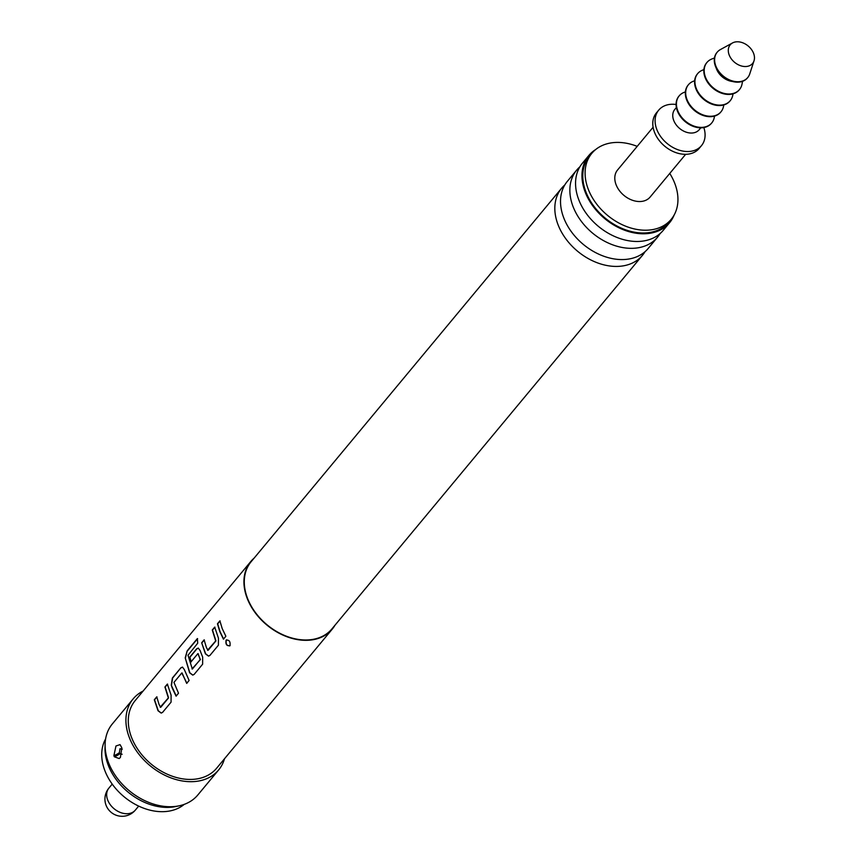 <?xml version="1.0" encoding="UTF-8"?>
<svg xmlns="http://www.w3.org/2000/svg" width="859" height="859" viewBox="0 0 859 859"><rect width="100%" height="100%" fill="white"/><g stroke="black" fill="none" stroke-linecap="round" stroke-linejoin="round"><path stroke-width="1.29" d="M229.976 645.657C226.69 646.161 225.412 644.336 226.11 640.17C229.224 639.74 230.513 641.566 229.976 645.657L229.589 645.957M230.148 645.56C226.873 646.075 225.584 644.261 226.314 640.095L226.712 639.783M645.055 251.666A52.539 38.344 -140.3 0 1 642.478 255.316A52.539 38.344 -140.3 0 1 598.089 263.09A52.539 38.344 -140.3 0 1 558.135 224.94A52.539 38.344 -140.3 0 1 561.679 188.153A52.539 38.344 -140.3 0 1 564.803 184.953M660.088 233.573A52.539 38.344 -140.3 0 1 657.511 237.234A52.539 38.344 -140.3 0 1 613.122 244.998A52.539 38.344 -140.3 0 1 573.168 206.858A52.539 38.344 -140.3 0 1 576.711 170.071A52.539 38.344 -140.3 0 1 579.836 166.871M160.193 707.236L168.353 697.905L164.917 687.007L167.344 684.086L171.091 695.103L171.059 702.168L162.566 712.401L161.159 713.077L158.056 710.78L154.319 699.763L156.746 696.842L159.098 704.605L160.719 707.322L168.568 697.873L165.153 687.028L167.58 684.108M161.256 713.056L158.271 710.747L154.545 699.784L156.972 696.864M186.886 683.324L181.818 672.941L173.958 682.39L178.511 693.213L176.074 696.134L172.444 688.531L171.274 685.192L172.369 678.041L180.862 667.819L182.473 667.099L184.298 669.515L189.109 680.457L186.682 683.377L182.044 672.941M176.278 696.08L171.274 685.192M192.029 668.936L200.405 659.572L197.86 653.635L190.956 661.945L189.689 657.21L196.647 648.835L198.257 648.105L200.093 650.521L202.66 657.124L202.627 664.2L194.134 674.422L192.727 675.11L189.624 672.801L185.222 657.887L187.176 650.854L197.366 638.581L197.72 643.198L187.992 655.267L192.341 669.054L200.19 659.605L198.096 653.635M192.824 675.077L189.839 672.769L185.222 657.887M191.192 661.935L189.925 657.232L196.883 648.856L198.365 648.126M207.556 650.263L215.706 640.943L212.27 630.034L214.696 627.113L218.444 638.14L218.411 645.206L209.918 655.428L208.512 656.115L205.408 653.817L201.672 642.79L204.098 639.869L206.45 647.632L208.071 650.349L215.92 640.911L212.506 630.055L214.933 627.134M208.608 656.093L205.623 653.785L201.672 642.79M223.641 639.117L220.022 631.548L217.681 623.827L220.119 620.907M105.603 738.955A51.604 37.667 39.7 0 0 104.981 770.942A51.604 37.667 39.7 0 0 184.277 804.346M729.205 55.04A14.56 10.63 39.7 0 0 742.112 66.154A14.56 10.63 39.7 0 0 754.019 60.828A14.56 10.63 39.7 0 0 753.558 53.269A14.56 10.63 39.7 0 0 732.512 42.95A14.56 10.63 39.7 0 0 729.205 55.04M732.512 42.95L720.379 49.586A19.854 14.485 39.7 0 0 717.211 52.184A19.854 14.485 39.7 0 0 715.869 66.079A19.854 14.485 39.7 0 0 730.966 80.488A19.854 14.485 39.7 0 0 747.738 77.557A19.854 14.485 39.7 0 0 749.714 73.971L754.019 60.828M717.04 52.388A19.854 14.485 39.7 0 0 716.868 52.592A19.854 14.485 39.7 0 0 715.526 66.497A19.854 14.485 39.7 0 0 730.622 80.907A19.854 14.485 39.7 0 0 747.394 77.976A19.854 14.485 39.7 0 0 747.566 77.761M716.148 67.936A15.881 11.597 39.7 0 0 716.535 69.042A15.881 11.597 39.7 0 0 732.437 81.476M714.452 57.972L711.832 58.992A21.174 15.451 39.7 0 0 706.946 62.46A21.174 15.451 39.7 0 0 705.518 77.289A21.174 15.451 39.7 0 0 721.624 92.665A21.174 15.451 39.7 0 0 739.502 89.529A21.174 15.451 39.7 0 0 742.026 84.096L742.552 81.326M706.774 62.675A21.174 15.451 39.7 0 0 706.592 62.879A21.174 15.451 39.7 0 0 705.164 77.707A21.174 15.451 39.7 0 0 721.27 93.083A21.174 15.451 39.7 0 0 739.159 89.948A21.174 15.451 39.7 0 0 739.331 89.733M703.897 69.611L702.576 70.127A21.174 15.451 39.7 0 0 697.691 73.595A21.174 15.451 39.7 0 0 696.262 88.423A21.174 15.451 39.7 0 0 712.369 103.789A21.174 15.451 39.7 0 0 730.257 100.664A21.174 15.451 39.7 0 0 732.77 95.22L733.038 93.835M697.519 73.799A21.174 15.451 39.7 0 0 697.347 74.014A21.174 15.451 39.7 0 0 695.919 88.831A21.174 15.451 39.7 0 0 712.025 104.207A21.174 15.451 39.7 0 0 729.903 101.083A21.174 15.451 39.7 0 0 730.075 100.868M694.641 80.735L693.331 81.251A21.174 15.451 39.7 0 0 688.435 84.719A21.174 15.451 39.7 0 0 687.017 99.547A21.174 15.451 39.7 0 0 703.113 114.923A21.174 15.451 39.7 0 0 721.002 111.788A21.174 15.451 39.7 0 0 723.525 106.355L723.783 104.959M688.274 84.934A21.174 15.451 39.7 0 0 688.091 85.138A21.174 15.451 39.7 0 0 686.663 99.966A21.174 15.451 39.7 0 0 702.769 115.342A21.174 15.451 39.7 0 0 720.658 112.207A21.174 15.451 39.7 0 0 720.83 111.992M685.396 91.87L684.075 92.385A21.174 15.451 39.7 0 0 679.19 95.854A21.174 15.451 39.7 0 0 677.762 110.671A21.174 15.451 39.7 0 0 693.868 126.048A21.174 15.451 39.7 0 0 711.757 122.923A21.174 15.451 39.7 0 0 714.269 117.479L714.538 116.094M679.018 96.058A21.174 15.451 39.7 0 0 678.846 96.262A21.174 15.451 39.7 0 0 677.418 111.09A21.174 15.451 39.7 0 0 693.514 126.466A21.174 15.451 39.7 0 0 711.402 123.331A21.174 15.451 39.7 0 0 711.574 123.127M676.377 107.515L674.82 109.383A15.881 11.597 39.7 0 0 673.746 120.507A15.881 11.597 39.7 0 0 685.826 132.039A15.881 11.597 39.7 0 0 699.237 129.688L700.804 127.808M676.076 104.487A27.789 20.283 39.7 0 0 658.724 110.124A27.789 20.283 39.7 0 0 656.845 129.58A27.789 20.283 39.7 0 0 677.987 149.756A27.789 20.283 39.7 0 0 701.459 145.654A27.789 20.283 39.7 0 0 703.832 127.551M658.724 110.124L656.405 112.905A27.789 20.283 39.7 0 0 654.537 132.361A27.789 20.283 39.7 0 0 675.668 152.537A27.789 20.283 39.7 0 0 699.151 148.435L701.459 145.654M653.098 127.239L617.557 169.996A21.174 15.451 39.7 0 0 616.128 184.825A21.174 15.451 39.7 0 0 632.235 200.19A21.174 15.451 39.7 0 0 650.113 197.065L685.665 154.309M637.206 146.363A51.604 37.667 39.7 0 0 591.84 153.321A51.604 37.667 39.7 0 0 588.351 189.463A51.604 37.667 39.7 0 0 627.607 226.937A51.604 37.667 39.7 0 0 671.212 219.303A51.604 37.667 39.7 0 0 674.691 183.16A51.604 37.667 39.7 0 0 669.762 173.432M591.84 153.321L589.521 156.102A51.604 37.667 39.7 0 0 586.042 192.244A51.604 37.667 39.7 0 0 625.298 229.718A51.604 37.667 39.7 0 0 668.893 222.084L671.212 219.303M576.711 170.071L567.38 181.292A52.539 38.344 39.7 0 0 563.837 218.089A52.539 38.344 39.7 0 0 565.104 221.085A52.539 38.344 39.7 0 0 609.471 257.968A52.539 38.344 39.7 0 0 648.18 248.466L657.511 237.234M588.812 155.511L582.413 163.21A52.539 38.344 39.7 0 0 578.869 199.997A52.539 38.344 39.7 0 0 580.136 203.003A52.539 38.344 39.7 0 0 624.504 239.876A52.539 38.344 39.7 0 0 663.212 230.373L669.612 222.674A52.539 38.344 -140.3 0 1 625.223 230.448A52.539 38.344 -140.3 0 1 585.269 192.298A52.539 38.344 -140.3 0 1 588.812 155.511A52.539 38.344 -140.3 0 1 595.609 149.573M122.139 754.234L119.83 753.773L119.401 752.656L119.981 748.715L122.289 749.177M114.333 756.779L119.186 758.561L120.41 757.391L121.817 747.77L120.045 744.624L115.965 745.988L113.893 755.652L114.333 756.779A10.587 4.37 -21.3 0 0 119.83 753.773M224.51 758.733A55.577 40.566 -140.3 0 1 218.648 769.932A55.577 40.566 -140.3 0 1 171.693 778.157A55.577 40.566 -140.3 0 1 129.419 737.806A55.577 40.566 -140.3 0 1 133.166 698.882A55.577 40.566 -140.3 0 1 143.109 691.055M218.648 769.932L197.828 794.972A55.577 40.566 -140.3 0 1 179.241 805.796A55.577 40.566 -140.3 0 1 108.599 762.846A55.577 40.566 -140.3 0 1 105.109 744.173A55.577 40.566 -140.3 0 1 112.346 723.922L133.166 698.882M179.241 805.796L175.848 806.515A53.108 38.762 -140.3 0 1 108.352 765.476A53.108 38.762 -140.3 0 1 105.013 747.631L105.109 744.173M642.478 255.316L331.939 628.885A52.539 38.344 -140.3 0 1 287.561 636.648A52.539 38.344 -140.3 0 1 247.596 598.508A52.539 38.344 -140.3 0 1 251.139 561.711L561.679 188.153M334.956 625.245A52.936 38.634 -140.3 0 1 332.25 629.132A52.936 38.634 -140.3 0 1 287.529 636.959A52.936 38.634 -140.3 0 1 247.263 598.53A52.936 38.634 -140.3 0 1 250.839 561.464A52.936 38.634 -140.3 0 1 254.167 558.082M332.25 629.132L216.608 768.247A52.936 38.634 -140.3 0 1 171.886 776.074A52.936 38.634 -140.3 0 1 131.631 737.634A52.936 38.634 -140.3 0 1 135.196 700.568L250.839 561.464M219.797 631.569L217.456 623.806L219.883 620.885L222.234 628.648L225.863 636.251L223.437 639.171L219.797 631.569M674.197 214.9A52.539 38.344 -140.3 0 1 669.612 222.674M201.897 642.811L204.335 639.891M185.458 657.93L187.176 650.854M187.412 650.918L197.613 638.645M171.499 685.192L172.595 678.062L180.862 667.819M181.099 667.84L182.58 667.121M112.218 784.106L108.9 788.1A17.201 12.552 39.7 0 0 107.74 800.148A17.201 12.552 39.7 0 0 120.829 812.635A17.201 12.552 39.7 0 0 135.357 810.091L138.675 806.107M113.893 755.652A10.587 4.37 158.7 0 0 119.401 752.656M108.9 788.1A17.201 17.201 0 0 0 111.133 812.324A17.201 17.201 0 0 0 135.357 810.091"/></g></svg>
